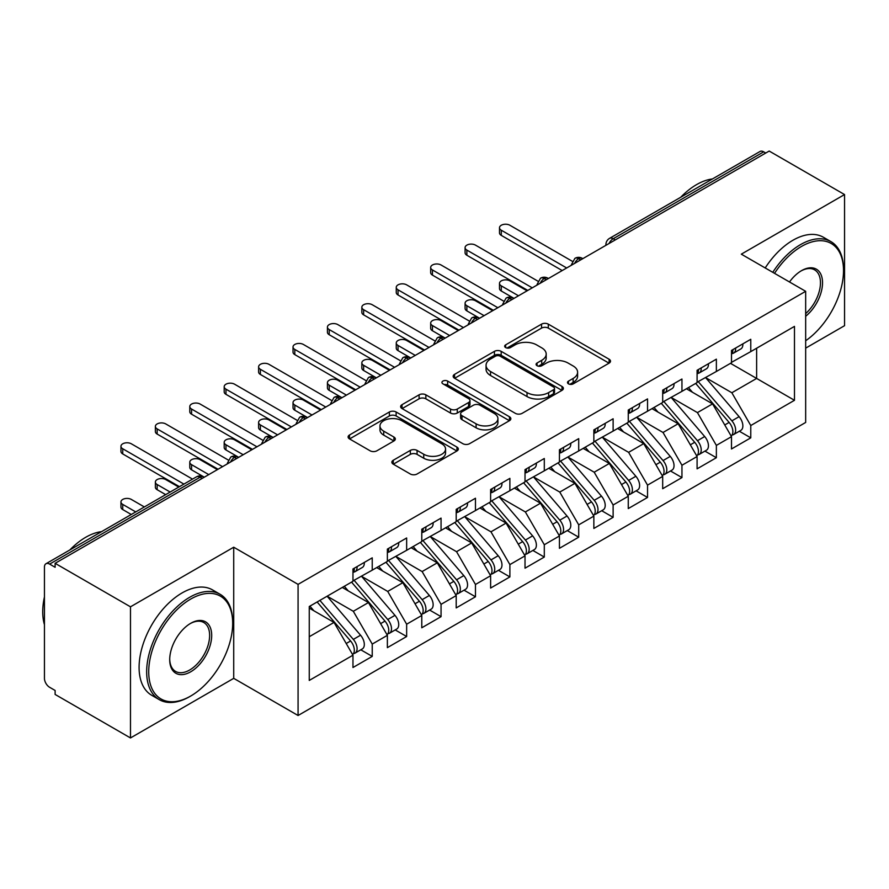 <?xml version="1.0" encoding="UTF-8"?>
<svg xmlns="http://www.w3.org/2000/svg" width="889" height="889" viewBox="0 0 889 889"><rect width="100%" height="100%" fill="white"/><g stroke="black" fill="none" stroke-linecap="round" stroke-linejoin="round"><path stroke-width="1.33" d="M568.482 383.859A3.345 1.934 0 0 0 573.216 383.859L609.098 363.134A4.778 2.756 0 0 0 610.499 361.19A4.778 2.756 0 0 0 609.098 359.234L548.302 324.141A4.778 2.756 0 0 0 541.545 324.141L505.652 344.854A3.345 1.934 0 0 0 504.674 346.221A3.345 1.934 0 0 0 505.652 347.588A3.345 1.934 0 0 0 510.386 347.588L515.031 344.91A15.291 8.823 0 0 1 536.645 344.91L541.712 347.832A15.291 8.823 0 0 1 546.19 354.066A15.291 8.823 0 0 1 541.712 360.312L537.067 362.99A3.345 1.934 0 0 0 536.089 364.357A3.345 1.934 0 0 0 537.067 365.723A3.345 1.934 0 0 0 541.801 365.723L546.446 363.045A15.291 8.823 0 0 1 568.06 363.045L573.127 365.968A15.291 8.823 0 0 1 577.606 372.202A15.291 8.823 0 0 1 573.127 378.447L568.482 381.125A3.345 1.934 0 0 0 567.504 382.492A3.345 1.934 0 0 0 568.482 383.859L568.482 381.125M393.26 460.258A4.778 2.756 0 0 0 391.86 462.213A4.778 2.756 0 0 0 393.26 464.158L410.318 474.004A4.778 2.756 0 0 0 417.074 474.004L456.935 450.99A4.778 2.756 0 0 0 458.324 449.045A4.778 2.756 0 0 0 456.935 447.089L396.127 411.996A4.778 2.756 0 0 0 389.371 411.996L349.51 434.999A4.778 2.756 0 0 0 348.11 436.955A4.778 2.756 0 0 0 349.51 438.899L370.124 450.801A4.778 2.756 0 0 0 376.869 450.801L393.927 440.955A4.778 2.756 0 0 0 395.327 438.999A4.778 2.756 0 0 0 393.927 437.055L383.715 431.154A12.779 7.379 0 0 1 379.97 425.931A12.779 7.379 0 0 1 387.86 419.119A12.779 7.379 0 0 1 401.784 420.719L441.811 443.833A12.779 7.379 0 0 1 445.556 449.045A12.779 7.379 0 0 1 437.666 455.857A12.779 7.379 0 0 1 423.742 454.257L417.074 450.412A4.778 2.756 0 0 0 410.318 450.412L393.26 460.258L393.26 464.158M805.667 348.144L844.55 325.685L844.55 194.558L769.185 151.052L55.118 563.315L55.118 567.282L49.617 564.104A7.301 4.212 -120 0 0 45.961 563.748A7.301 4.212 -120 0 0 44.45 567.082L44.45 678.351A7.301 4.212 -120 0 0 49.617 687.286L55.118 690.464L55.118 694.442L130.483 737.948L233.718 678.351L298.071 715.501L298.071 584.373L233.718 547.213L130.483 606.82L55.118 563.315M844.55 194.558L741.315 254.165L805.667 291.314L298.071 584.373M515.364 413.352A4.778 2.756 0 0 0 522.121 413.352L561.981 390.349A4.778 2.756 0 0 0 563.382 388.393A4.778 2.756 0 0 0 561.981 386.448L501.185 351.344A4.778 2.756 0 0 0 494.428 351.344L454.568 374.358A4.778 2.756 0 0 0 453.168 376.303A4.778 2.756 0 0 0 454.568 378.258L515.364 413.352M444.244 384.581A3.345 1.934 0 0 1 447.645 385.059L447.645 381.081L509.453 416.774A4.778 2.756 0 0 1 510.853 418.719A4.778 2.756 0 0 1 509.453 420.675L469.592 443.678A4.778 2.756 0 0 1 462.836 443.678L402.039 408.573L402.039 404.673A4.778 2.756 0 0 0 400.639 406.629A4.778 2.756 0 0 0 402.039 408.573M402.039 404.673L419.097 394.827A4.778 2.756 0 0 1 425.853 394.827L450.512 409.062A4.778 2.756 0 0 0 457.268 409.062L468.581 402.528A4.778 2.756 0 0 0 469.981 400.583A4.778 2.756 0 0 0 468.581 398.628L442.911 383.815A3.345 1.934 0 0 1 441.933 382.448A3.345 1.934 0 0 1 444 380.659A3.345 1.934 0 0 1 447.645 381.081M298.071 715.501L805.667 422.453L805.667 291.314M730.469 363.334L794.477 400.294L794.477 326.385L750.772 351.611L750.772 339.298L731.503 350.422L731.503 362.745L716.367 371.48L716.367 359.167L697.087 370.291L697.087 382.614L681.952 391.349L681.952 379.036L662.683 390.16L662.683 402.484L647.536 411.218L647.536 398.905L628.267 410.029L628.267 422.342L613.121 431.087L613.121 418.775L593.852 429.898L593.852 442.211L578.706 450.956L578.706 438.644L559.437 449.767L559.437 462.08L544.301 470.826L544.301 458.502L525.021 469.636L525.021 481.949L509.886 490.695L509.886 478.371L490.617 489.506L490.617 501.818L475.471 510.564L475.471 498.24L456.201 509.364L456.201 521.687L441.055 530.433L441.055 518.109L421.786 529.233L421.786 541.557L406.651 550.302L406.651 537.978L387.371 549.102L387.371 561.426L372.235 570.16L372.235 557.848L352.966 568.971L352.966 581.295L309.261 606.52L309.261 680.429L352.966 655.204L334.031 622.422L309.261 608.109M794.477 400.294L750.772 425.531L731.847 392.749L705.688 377.647M739.337 431.243L750.772 437.844L750.772 425.531M750.772 437.844L731.503 448.967L731.503 436.655L716.367 445.4L697.432 412.607L671.284 397.516M704.921 451.112L716.367 457.713L716.367 445.4M716.367 457.713L697.087 468.836L697.087 456.524L681.952 465.258L663.027 432.476L636.868 417.386M670.506 470.981L681.952 477.582L681.952 465.258M681.952 477.582L662.683 488.706L662.683 476.393L647.536 485.127L628.612 452.345L602.453 437.244M636.102 490.85L647.536 497.451L647.536 485.127M647.536 497.451L628.267 508.575L628.267 496.262L613.121 504.996L594.196 472.215L568.038 457.113M601.686 510.708L613.121 517.32L613.121 504.996M613.121 517.32L593.852 528.444L593.852 516.12L578.706 524.866L559.781 492.084L533.633 476.982M567.271 530.577L578.706 537.189L578.706 524.866M578.706 537.189L559.437 548.313L559.437 535.989L544.301 544.735L525.366 511.953L499.218 496.851M532.855 550.447L544.301 557.059L544.301 544.735M544.301 557.059L525.021 568.182L525.021 555.858L509.886 564.604L490.961 531.822L464.803 516.72L498.207 555.736L490.984 559.914A9.735 5.623 60 0 1 494.74 569.16A9.735 5.623 60 0 1 492.728 573.616A9.735 5.623 60 0 1 491.15 574.072M498.451 570.316L509.886 576.917L509.886 564.604M509.886 576.917L490.617 588.051L490.617 575.728L475.471 584.473L456.546 551.691L430.387 536.589M464.036 590.185L475.471 596.786L475.471 584.473M475.471 596.786L456.201 607.92L456.201 595.597L441.055 604.342L422.131 571.56L395.983 556.458M429.62 610.054L441.055 616.655L441.055 604.342M441.055 616.655L421.786 627.778L421.786 615.466L406.651 624.211L387.715 591.429L361.567 576.328L394.972 615.344L387.748 619.522A9.735 5.623 60 0 1 391.504 628.767A9.735 5.623 60 0 1 389.493 633.224A9.735 5.623 60 0 1 387.915 633.679M395.205 629.923L406.651 636.524L406.651 624.211M406.651 636.524L387.371 647.648L387.371 635.335L372.235 644.081L353.311 611.288L327.152 596.197M360.79 649.792L372.235 656.393L372.235 644.081M372.235 656.393L352.966 667.517L352.966 655.204M352.966 580.895L372.235 570.16M309.261 636.724L334.031 622.422M387.371 561.026L406.651 550.302M353.311 611.288L368.446 602.553L342.298 587.451M387.371 635.335L368.446 602.553M421.786 541.157L441.055 530.433M387.715 591.429L402.861 582.684L376.703 567.582M421.786 615.466L402.861 582.684M456.201 521.287L475.471 510.564M422.131 571.56L437.277 562.815L411.118 547.713M456.201 595.597L437.277 562.815M490.617 501.418L509.886 490.695M456.546 551.691L471.681 542.946L445.533 527.844M490.617 575.728L471.681 542.946M525.021 481.549L544.301 470.826M490.961 531.822L506.097 523.076L479.949 507.975M525.021 555.858L506.097 523.076M559.437 461.691L578.706 450.956M525.366 511.953L540.512 503.207L514.353 488.105M559.437 535.989L540.512 503.207M593.852 441.822L613.121 431.087M559.781 492.084L574.927 483.338L548.769 468.247M593.852 516.12L574.927 483.338M628.267 421.953L647.536 411.218M594.196 472.215L609.343 463.469L583.184 448.378M628.267 496.262L609.343 463.469M662.683 402.084L681.952 391.349M628.612 452.345L643.747 443.611L617.599 428.509M662.683 476.393L643.747 443.611M697.087 382.214L716.367 371.48M663.027 432.476L678.163 423.742L652.004 408.64M697.087 456.524L678.163 423.742M765.74 153.03L763.684 151.841L613.21 238.719L615.277 239.908M609.076 243.486A7.301 4.212 120 0 1 613.21 238.719A7.301 4.212 60 0 0 609.554 238.352L760.028 151.486A7.301 4.212 60 0 1 763.684 151.841M731.503 362.345L750.772 351.611M731.847 392.749L756.628 378.436L756.628 348.244L794.477 326.385M697.432 412.607L712.578 403.873L686.419 388.771M731.503 436.655L712.578 403.873M130.483 606.82L130.483 737.948M233.718 678.351L233.718 547.213M580.684 259.877L578.628 258.688A7.301 4.212 -120 0 0 574.972 258.321A7.301 4.212 -120 0 0 574.894 258.377L571.494 264.544A7.301 4.212 0 0 0 571.571 265.144M546.279 279.746L544.212 278.546A7.301 4.212 -120 0 0 540.556 278.19A7.301 4.212 -120 0 0 540.479 278.246L537.078 284.413A7.301 4.212 0 0 0 537.156 285.013M511.864 299.615L509.797 298.415A7.301 4.212 -120 0 0 506.152 298.059A7.301 4.212 -120 0 0 506.063 298.104L502.663 304.282A7.301 4.212 0 0 0 502.741 304.883M477.449 319.484L475.382 318.284A7.301 4.212 -120 0 0 471.737 317.929A7.301 4.212 -120 0 0 471.648 317.973L468.259 324.152A7.301 4.212 0 0 0 468.325 324.741M443.033 339.342L440.977 338.153A7.301 4.212 -120 0 0 437.321 337.798A7.301 4.212 -120 0 0 437.232 337.842L433.843 344.01A7.301 4.212 0 0 0 433.921 344.61M408.629 359.212L406.562 358.023A7.301 4.212 -120 0 0 402.906 357.667A7.301 4.212 -120 0 0 402.828 357.711L399.428 363.879A7.301 4.212 0 0 0 399.505 364.479M374.213 379.081L372.147 377.892A7.301 4.212 -120 0 0 368.502 377.525A7.301 4.212 -120 0 0 368.413 377.581L365.012 383.748A7.301 4.212 0 0 0 365.09 384.348M339.798 398.95L337.731 397.761A7.301 4.212 -120 0 0 334.086 397.394A7.301 4.212 -120 0 0 333.997 397.45L330.608 403.617A7.301 4.212 0 0 0 330.675 404.217M305.383 418.819L303.316 417.63A7.301 4.212 -120 0 0 299.671 417.263A7.301 4.212 -120 0 0 299.582 417.319L296.193 423.486A7.301 4.212 0 0 0 296.259 424.086M270.978 438.688L268.911 437.499A7.301 4.212 -120 0 0 265.255 437.132A7.301 4.212 -120 0 0 265.178 437.188L261.777 443.355A7.301 4.212 0 0 0 261.855 443.955M236.563 458.557L234.496 457.368A7.301 4.212 -120 0 0 230.84 457.002A7.301 4.212 -120 0 0 230.762 457.057L227.362 463.225A7.301 4.212 0 0 0 227.44 463.825M569.816 384.337L573.127 382.426A15.291 8.823 0 0 0 577.606 376.18L577.606 372.202M546.19 354.066L546.19 358.045A15.291 8.823 0 0 1 541.712 364.29L538.401 366.19M609.043 363.179L548.302 328.108A4.778 2.756 0 0 0 541.545 328.108L506.997 348.055M561.915 390.382L501.185 355.311A4.778 2.756 0 0 0 494.428 355.311L454.623 378.292M553.536 389.76A3.345 1.934 0 0 0 554.514 388.393A3.345 1.934 0 0 0 553.536 387.026L500.163 356.211A3.345 1.934 0 0 0 495.44 356.211L490.539 359.045A15.291 8.823 0 0 0 486.061 365.279A15.291 8.823 0 0 0 490.539 371.524L527.021 392.582A15.291 8.823 0 0 0 548.635 392.582L553.536 389.76L553.536 393.738A3.345 1.934 0 0 0 554.514 392.371L554.514 388.393M486.061 365.279L486.061 369.257A15.291 8.823 0 0 0 490.539 375.502L490.539 371.524M553.536 393.738L548.635 396.561A15.291 8.823 0 0 1 527.021 396.561L490.539 375.502M402.106 408.618L419.097 398.805L419.097 394.827M469.981 400.583L469.981 404.562A4.778 2.756 0 0 1 468.581 406.506L457.268 413.041A4.778 2.756 0 0 1 450.512 413.041L425.853 398.805A4.778 2.756 0 0 0 419.097 398.805M447.645 385.059L509.397 420.708M476.104 423.842A12.779 7.379 0 0 0 490.028 425.442A12.779 7.379 0 0 0 497.918 418.619A12.779 7.379 0 0 0 494.173 413.407L480.071 405.262A4.778 2.756 0 0 0 473.315 405.262L461.991 411.796A4.778 2.756 0 0 0 460.602 413.752A4.778 2.756 0 0 0 461.991 415.696L476.104 423.842L476.104 427.809A12.779 7.379 0 0 0 490.028 429.409A12.779 7.379 0 0 0 497.918 422.597L497.918 418.619M460.602 413.752L460.602 417.719A4.778 2.756 0 0 0 461.991 419.675L461.991 415.696M476.104 427.809L461.991 419.675M445.556 449.045L445.556 453.023A12.779 7.379 0 0 1 437.666 459.835A12.779 7.379 0 0 1 423.742 458.235L417.074 454.379A4.778 2.756 0 0 0 410.318 454.379L393.316 464.191M379.97 425.931L379.97 429.909A12.779 7.379 0 0 0 383.715 435.121L383.715 431.154M393.871 440.988L383.715 435.121M456.868 451.034L396.127 415.963A4.778 2.756 0 0 0 389.371 415.963L349.577 438.944M698.421 381.837L731.88 420.841A9.735 5.623 60 0 1 735.636 430.087A9.735 5.623 60 0 1 733.614 434.543L740.848 430.376A9.735 5.623 -120 0 0 742.86 425.92A9.735 5.623 -120 0 0 739.103 416.663L705.655 377.669M733.614 434.543A9.735 5.623 60 0 1 732.047 434.999M695.665 383.426L729.124 422.431A9.735 5.623 60 0 1 732.88 431.676A9.735 5.623 60 0 1 731.114 435.977M501.285 285.858L501.285 291.014A6.079 3.512 180 0 1 499.496 288.536L499.496 283.369A6.079 3.512 0 0 0 501.285 285.858L518.487 295.781M527.088 290.825L509.886 280.891A6.079 3.512 0 0 0 503.252 280.124A6.079 3.512 0 0 0 499.496 283.369M692.409 392.227L688.442 387.604M501.285 291.014L513.453 298.059A7.301 4.212 120 0 0 509.797 298.415A7.301 4.212 120 0 0 505.841 303.093M731.503 354.211A9.735 5.623 -120 0 0 732.88 350.233A9.735 5.623 -120 0 0 732.858 349.644M732.047 353.555A9.735 5.623 -120 0 0 733.614 353.1A9.735 5.623 -120 0 0 735.636 348.644A9.735 5.623 -120 0 0 735.614 348.055M742.837 343.876A9.735 5.623 60 0 1 742.86 344.476A9.735 5.623 60 0 1 740.848 348.933L733.614 353.1M572.272 261.266L509.886 225.25A6.079 3.512 -0 0 0 503.252 224.495A6.079 3.512 -0 0 0 499.496 227.74A6.079 3.512 -0 0 0 501.285 230.218L501.285 235.385A6.079 3.512 180 0 1 499.496 232.907L499.496 227.74M562.192 270.556L501.285 235.385M566.671 267.967L501.285 230.218M664.005 401.706L697.465 440.7A9.735 5.623 60 0 1 701.221 449.956A9.735 5.623 60 0 1 699.21 454.412L706.433 450.234A9.735 5.623 -120 0 0 708.444 445.778A9.735 5.623 -120 0 0 704.688 436.532L671.239 397.539M699.21 454.412A9.735 5.623 60 0 1 697.632 454.857M661.26 403.295L694.709 442.3A9.735 5.623 60 0 1 698.465 451.545A9.735 5.623 60 0 1 696.698 455.846M466.869 305.727L466.869 310.883A6.079 3.512 180 0 1 465.091 308.405L465.091 303.238A6.079 3.512 0 0 0 466.869 305.727L484.072 315.651M492.673 310.683L475.471 300.76A6.079 3.512 0 0 0 468.847 299.993A6.079 3.512 0 0 0 465.091 303.238M657.993 412.096L654.026 407.473M466.869 310.883L479.038 317.929A7.301 4.212 120 0 0 475.382 318.284A7.301 4.212 120 0 0 471.426 322.963M629.601 421.575L663.05 460.569A9.735 5.623 60 0 1 666.806 469.825A9.735 5.623 60 0 1 664.794 474.282L672.017 470.103A9.735 5.623 -120 0 0 674.029 465.647A9.735 5.623 -120 0 0 670.273 456.401L636.824 417.408M664.794 474.282A9.735 5.623 60 0 1 663.216 474.726M626.845 423.164L660.294 462.158A9.735 5.623 60 0 1 664.05 471.414A9.735 5.623 60 0 1 662.283 475.715M432.454 325.585L432.454 330.752A6.079 3.512 180 0 1 430.676 328.274L430.676 323.107A6.079 3.512 0 0 0 432.454 325.585L449.656 335.52M458.268 330.552L441.055 320.618A6.079 3.512 0 0 0 434.432 319.862A6.079 3.512 0 0 0 430.676 323.107M623.578 431.965L619.622 427.342M432.454 330.752L444.622 337.798A7.301 4.212 120 0 0 440.977 338.153A7.301 4.212 120 0 0 437.01 342.821M595.186 441.444L628.634 480.438A9.735 5.623 60 0 1 632.39 489.695A9.735 5.623 60 0 1 630.379 494.151L637.602 489.972A9.735 5.623 -120 0 0 639.624 485.516A9.735 5.623 -120 0 0 635.868 476.271L602.409 437.277M630.379 494.151A9.735 5.623 60 0 1 628.801 494.595M592.43 443.033L625.878 482.027A9.735 5.623 60 0 1 629.645 491.284A9.735 5.623 60 0 1 627.878 495.584M398.039 345.454L398.039 350.622A6.079 3.512 180 0 1 396.261 348.144L396.261 342.976A6.079 3.512 0 0 0 398.039 345.454L415.252 355.389M423.853 350.422L406.651 340.487A6.079 3.512 0 0 0 400.017 339.731A6.079 3.512 0 0 0 396.261 342.976M589.174 451.834L585.206 447.211M398.039 350.622L410.207 357.667A7.301 4.212 120 0 0 406.562 358.023A7.301 4.212 120 0 0 402.595 362.69M560.77 461.313L594.219 500.307A9.735 5.623 60 0 1 597.986 509.564A9.735 5.623 60 0 1 595.963 514.02L603.198 509.842A9.735 5.623 -120 0 0 605.209 505.385A9.735 5.623 -120 0 0 601.453 496.14L567.993 457.146M595.963 514.02A9.735 5.623 60 0 1 594.385 514.464M558.014 462.902L591.474 501.896A9.735 5.623 60 0 1 595.23 511.153A9.735 5.623 60 0 1 593.463 515.442M363.634 365.323L363.634 370.491A6.079 3.512 180 0 1 361.845 368.013L361.845 362.845A6.079 3.512 0 0 0 363.634 365.323L380.836 375.258M389.438 370.291L372.235 360.356A6.079 3.512 0 0 0 365.601 359.601A6.079 3.512 0 0 0 361.845 362.845M554.758 471.703L550.791 467.081M363.634 370.491L376.358 377.847M697.087 374.08A9.735 5.623 -120 0 0 698.465 370.102A9.735 5.623 -120 0 0 698.454 369.513M697.632 373.413A9.735 5.623 -120 0 0 699.21 372.969A9.735 5.623 -120 0 0 701.221 368.513A9.735 5.623 -120 0 0 701.199 367.924M708.433 363.745A9.735 5.623 60 0 1 708.444 364.346A9.735 5.623 60 0 1 706.433 368.791L699.21 372.969M537.856 281.135L475.471 245.12A6.079 3.512 -0 0 0 468.847 244.364A6.079 3.512 -0 0 0 465.091 247.609A6.079 3.512 -0 0 0 466.869 250.087L466.869 255.254A6.079 3.512 180 0 1 465.091 252.776L465.091 247.609M527.777 290.425L466.869 255.254M532.255 287.836L466.869 250.087M662.683 393.949A9.735 5.623 -120 0 0 664.05 389.971A9.735 5.623 -120 0 0 664.039 389.371M663.216 393.282A9.735 5.623 -120 0 0 664.794 392.838A9.735 5.623 -120 0 0 666.806 388.382A9.735 5.623 -120 0 0 666.783 387.782M674.018 383.615A9.735 5.623 60 0 1 674.029 384.204A9.735 5.623 60 0 1 672.017 388.66L664.794 392.838M503.441 301.004L441.055 264.989A6.079 3.512 -0 0 0 434.432 264.233A6.079 3.512 -0 0 0 430.676 267.478A6.079 3.512 -0 0 0 432.454 269.956L432.454 275.123A6.079 3.512 180 0 1 430.676 272.645L430.676 267.478M493.362 310.294L432.454 275.123M497.84 307.705L432.454 269.956M628.267 413.807A9.735 5.623 -120 0 0 629.645 409.84A9.735 5.623 -120 0 0 629.623 409.24M628.801 413.152A9.735 5.623 -120 0 0 630.379 412.707A9.735 5.623 -120 0 0 632.39 408.251A9.735 5.623 -120 0 0 632.379 407.651M639.602 403.484A9.735 5.623 60 0 1 639.624 404.073A9.735 5.623 60 0 1 637.602 408.529L630.379 412.707M469.025 320.873L406.651 284.858A6.079 3.512 -0 0 0 400.017 284.102A6.079 3.512 -0 0 0 396.261 287.347A6.079 3.512 -0 0 0 398.039 289.825L398.039 294.992A6.079 3.512 180 0 1 396.261 292.503L396.261 287.347M458.957 330.163L398.039 294.992M463.425 327.574L398.039 289.825M593.852 433.676A9.735 5.623 -120 0 0 595.23 429.709A9.735 5.623 -120 0 0 595.208 429.109M594.385 433.021A9.735 5.623 -120 0 0 595.963 432.576A9.735 5.623 -120 0 0 597.986 428.12A9.735 5.623 -120 0 0 597.964 427.52M605.187 423.353A9.735 5.623 60 0 1 605.209 423.942A9.735 5.623 60 0 1 603.198 428.398L595.963 432.576M434.61 340.743L372.235 304.727A6.079 3.512 -0 0 0 365.601 303.971A6.079 3.512 -0 0 0 361.845 307.216A6.079 3.512 -0 0 0 363.634 309.694L363.634 314.862A6.079 3.512 180 0 1 361.845 312.372L361.845 307.216M424.542 350.022L363.634 314.862M429.009 347.443L363.634 309.694M805.667 340.754A59.374 34.282 120 0 0 843.517 270.656A59.374 34.282 120 0 0 801.534 246.42A59.374 34.282 120 0 0 774.541 273.345M772.774 272.323A60.83 35.127 -60 0 1 800.5 244.631A60.83 35.127 -60 0 1 830.915 241.608A60.83 35.127 -60 0 1 843.517 269.467L843.517 270.656M789.499 281.98A29.681 17.135 -60 0 1 801.534 270.656L801.534 270.656A29.681 17.135 -60 0 1 822.425 280.435A29.681 17.135 -60 0 1 805.667 316.273M680.73 197.258A60.83 35.127 -60 0 1 696.576 184.623A60.83 35.127 -60 0 1 712.422 178.967M765.207 267.956A60.83 35.127 -60 0 1 792.932 240.252A60.83 35.127 -60 0 1 823.347 237.241L830.915 241.608M805.667 313.584A28.226 16.302 120 0 0 819.78 289.136A28.226 16.302 120 0 0 814.613 269.856A28.226 16.302 120 0 0 801.011 270.967M189.668 696.632L190.702 696.031A59.374 34.282 120 0 0 232.685 623.311A59.374 34.282 120 0 0 190.702 599.075A59.374 34.282 120 0 0 148.719 671.795A59.374 34.282 120 0 0 190.702 696.031L189.668 696.632A60.83 35.127 -60 0 1 159.253 699.643A60.83 35.127 -60 0 1 149.93 650.892A60.83 35.127 -60 0 1 189.668 597.286A60.83 35.127 -60 0 1 220.094 594.274A60.83 35.127 -60 0 1 232.685 622.122L232.685 623.311M190.702 671.795A29.681 17.135 -60 0 1 169.71 659.671A29.681 17.135 -60 0 1 190.702 623.311L190.702 623.311A29.681 17.135 -60 0 1 211.693 635.435A29.681 17.135 -60 0 1 190.702 671.795M169.721 659.06A28.226 16.302 120 0 0 175.555 671.406A28.226 16.302 120 0 0 189.668 670.006A28.226 16.302 120 0 0 208.115 645.125A28.226 16.302 120 0 0 203.781 622.511A28.226 16.302 120 0 0 190.179 623.622M69.898 549.924A60.83 35.127 -60 0 1 85.744 537.278A60.83 35.127 -60 0 1 101.59 531.633M159.253 699.643L151.686 695.265A60.83 35.127 -60 0 1 142.362 646.525A60.83 35.127 -60 0 1 182.101 592.919A60.83 35.127 -60 0 1 212.515 589.896L220.094 594.274M44.45 624.7A60.83 35.127 -60 0 1 44.45 596.886M526.355 481.182L559.814 520.176A9.735 5.623 60 0 1 563.57 529.433A9.735 5.623 60 0 1 561.548 533.889L568.782 529.711A9.735 5.623 -120 0 0 570.794 525.255A9.735 5.623 -120 0 0 567.038 516.009L533.589 477.015M561.548 533.889A9.735 5.623 60 0 1 559.981 534.333M523.61 482.771L557.059 521.765A9.735 5.623 60 0 1 560.815 531.022A9.735 5.623 60 0 1 559.048 535.311M329.219 385.193L329.219 390.36A6.079 3.512 180 0 1 327.43 387.882L327.43 382.714A6.079 3.512 0 0 0 329.219 385.193L346.421 395.127M355.022 390.16L337.82 380.225A6.079 3.512 0 0 0 331.186 379.47A6.079 3.512 0 0 0 327.43 382.714M520.343 491.561L516.376 486.939M329.219 390.36L341.387 397.394A7.301 4.212 120 0 0 337.731 397.761A7.301 4.212 120 0 0 333.775 402.428M559.437 453.546A9.735 5.623 -120 0 0 560.815 449.578A9.735 5.623 -120 0 0 560.792 448.978M559.981 452.89A9.735 5.623 -120 0 0 561.548 452.445A9.735 5.623 -120 0 0 563.57 447.989A9.735 5.623 -120 0 0 563.548 447.389M570.771 443.222A9.735 5.623 60 0 1 570.794 443.811A9.735 5.623 60 0 1 568.782 448.267L561.548 452.445M400.206 360.612L337.82 324.596A6.079 3.512 -0 0 0 331.186 323.829A6.079 3.512 -0 0 0 327.43 327.074A6.079 3.512 -0 0 0 329.219 329.563L329.219 334.731A6.079 3.512 180 0 1 327.43 332.242L327.43 327.074M390.127 369.891L329.219 334.731M394.605 367.313L329.219 329.563M491.95 501.052L525.399 540.045A9.735 5.623 60 0 1 529.155 549.291A9.735 5.623 60 0 1 527.144 553.747L534.367 549.58A9.735 5.623 -120 0 0 536.378 545.124A9.735 5.623 -120 0 0 532.622 535.878L499.174 496.873M527.144 553.747A9.735 5.623 60 0 1 525.566 554.203M489.194 502.641L522.643 541.634A9.735 5.623 60 0 1 526.399 550.891A9.735 5.623 60 0 1 524.632 555.181M294.804 405.062L294.804 410.229A6.079 3.512 180 0 1 293.026 407.74L293.026 402.584A6.079 3.512 0 0 0 294.804 405.062L312.006 414.996M320.618 410.029L303.405 400.094A6.079 3.512 0 0 0 296.782 399.339A6.079 3.512 0 0 0 293.026 402.584M485.927 511.431L481.96 506.808M294.804 410.229L307.538 417.574M492.728 573.616L499.951 569.449A9.735 5.623 -120 0 0 501.974 564.993A9.735 5.623 -120 0 0 498.207 555.736M454.779 522.51L488.228 561.504A9.735 5.623 60 0 1 491.995 570.749A9.735 5.623 60 0 1 490.217 575.05M260.388 424.931L260.388 430.098A6.079 3.512 180 0 1 258.61 427.609L258.61 422.442A6.079 3.512 0 0 0 260.388 424.931L277.601 434.865M286.202 429.898L268.989 419.964A6.079 3.512 0 0 0 262.366 419.197A6.079 3.512 0 0 0 258.61 422.442M451.523 531.3L447.556 526.677M260.388 430.098L273.123 437.444M457.535 520.921L490.984 559.914M423.12 540.79L456.568 579.784A9.735 5.623 60 0 1 460.335 589.029A9.735 5.623 60 0 1 458.313 593.485L465.536 589.318A9.735 5.623 -120 0 0 467.558 584.862A9.735 5.623 -120 0 0 463.802 575.605L430.343 536.612M458.313 593.485A9.735 5.623 60 0 1 456.735 593.941M420.364 542.379L453.823 581.373A9.735 5.623 60 0 1 457.579 590.618A9.735 5.623 60 0 1 455.813 594.919M225.973 444.8L225.973 449.967A6.079 3.512 180 0 1 224.195 447.478L224.195 442.311A6.079 3.512 0 0 0 225.973 444.8L243.186 454.735M251.787 449.767L234.585 439.833A6.079 3.512 0 0 0 227.951 439.066A6.079 3.512 0 0 0 224.195 442.311M417.108 551.169L413.141 546.546M225.973 449.967L238.141 457.002A7.301 4.212 120 0 0 234.496 457.368A7.301 4.212 120 0 0 230.54 462.036M525.021 473.415A9.735 5.623 -120 0 0 526.399 469.448A9.735 5.623 -120 0 0 526.388 468.847M525.566 472.759A9.735 5.623 -120 0 0 527.144 472.303A9.735 5.623 -120 0 0 529.155 467.858A9.735 5.623 -120 0 0 529.133 467.258M536.367 463.091A9.735 5.623 60 0 1 536.378 463.68A9.735 5.623 60 0 1 534.367 468.136L527.144 472.303M365.79 380.481L303.405 344.465A6.079 3.512 -0 0 0 296.782 343.699A6.079 3.512 -0 0 0 293.026 346.943A6.079 3.512 -0 0 0 294.804 349.433L294.804 354.6A6.079 3.512 180 0 1 293.026 352.111L293.026 346.943M355.711 389.76L294.804 354.6M360.189 387.182L294.804 349.433M490.617 493.284A9.735 5.623 -120 0 0 491.995 489.306A9.735 5.623 -120 0 0 491.973 488.717M491.15 492.628A9.735 5.623 -120 0 0 492.728 492.173A9.735 5.623 -120 0 0 494.74 487.717A9.735 5.623 -120 0 0 494.728 487.128M501.952 482.949A9.735 5.623 60 0 1 501.974 483.549A9.735 5.623 60 0 1 499.951 488.005L492.728 492.173M331.375 400.35L268.989 364.334A6.079 3.512 -0 0 0 262.366 363.568A6.079 3.512 -0 0 0 258.61 366.813A6.079 3.512 -0 0 0 260.388 369.302L260.388 374.469A6.079 3.512 180 0 1 258.61 371.98L258.61 366.813M321.307 409.629L260.388 374.469M325.774 407.051L260.388 369.302M456.201 513.153A9.735 5.623 -120 0 0 457.579 509.175A9.735 5.623 -120 0 0 457.557 508.586M456.735 512.497A9.735 5.623 -120 0 0 458.313 512.042A9.735 5.623 -120 0 0 460.335 507.586A9.735 5.623 -120 0 0 460.313 506.997M467.536 502.818A9.735 5.623 60 0 1 467.558 503.418A9.735 5.623 60 0 1 465.536 507.875L458.313 512.042M296.959 420.219L234.585 384.204A6.079 3.512 -0 0 0 227.951 383.437A6.079 3.512 -0 0 0 224.195 386.682A6.079 3.512 -0 0 0 225.973 389.171L225.973 394.338A6.079 3.512 180 0 1 224.195 391.849L224.195 386.682M286.891 429.498L225.973 394.338M291.359 426.92L225.973 389.171M388.704 560.659L422.164 599.653A9.735 5.623 60 0 1 425.92 608.898A9.735 5.623 60 0 1 423.897 613.354L431.132 609.187A9.735 5.623 -120 0 0 433.143 604.731A9.735 5.623 -120 0 0 429.387 595.474L395.938 556.481M423.897 613.354A9.735 5.623 60 0 1 422.331 613.81M385.948 562.248L419.408 601.242A9.735 5.623 60 0 1 423.164 610.487A9.735 5.623 60 0 1 421.397 614.788M191.568 464.669L191.568 469.837A6.079 3.512 180 0 1 189.779 467.347L189.779 462.18A6.079 3.512 0 0 0 191.568 464.669L208.771 474.604M217.372 469.636L200.169 459.702A6.079 3.512 0 0 0 193.535 458.935A6.079 3.512 0 0 0 189.779 462.18M382.692 571.038L378.725 566.415M191.568 469.837L203.737 476.871A7.301 4.212 120 0 0 200.081 477.226L49.617 564.104M421.786 533.022A9.735 5.623 -120 0 0 423.164 529.044A9.735 5.623 -120 0 0 423.142 528.455M422.331 532.367A9.735 5.623 -120 0 0 423.897 531.911A9.735 5.623 -120 0 0 425.92 527.455A9.735 5.623 -120 0 0 425.898 526.866M433.121 522.688A9.735 5.623 60 0 1 433.143 523.288A9.735 5.623 60 0 1 431.132 527.744L423.897 531.911M262.555 440.088L200.169 404.073A6.079 3.512 -0 0 0 193.535 403.306A6.079 3.512 -0 0 0 189.779 406.551A6.079 3.512 -0 0 0 191.568 409.04L191.568 414.196A6.079 3.512 180 0 1 189.779 411.718L189.779 406.551M252.476 449.367L191.568 414.196M256.954 446.789L191.568 409.04M389.493 633.224L396.716 629.056A9.735 5.623 -120 0 0 398.728 624.6A9.735 5.623 -120 0 0 394.972 615.344M351.544 582.117L384.993 621.111A9.735 5.623 60 0 1 388.749 630.357A9.735 5.623 60 0 1 386.982 634.657M157.153 484.538L157.153 489.706A6.079 3.512 180 0 1 155.375 487.216L155.375 482.049A6.079 3.512 0 0 0 157.153 484.538L170.155 492.039M178.756 487.072L165.754 479.571A6.079 3.512 0 0 0 159.131 478.804A6.079 3.512 0 0 0 155.375 482.049M348.277 590.907L344.31 586.284M157.153 489.706L165.676 494.628M354.289 580.528L387.748 619.522M387.371 552.891A9.735 5.623 -120 0 0 388.749 548.913A9.735 5.623 -120 0 0 388.737 548.324M387.915 552.236A9.735 5.623 -120 0 0 389.493 551.78A9.735 5.623 -120 0 0 391.504 547.324A9.735 5.623 -120 0 0 391.482 546.735M398.717 542.557A9.735 5.623 60 0 1 398.728 543.157A9.735 5.623 60 0 1 396.716 547.613L389.493 551.78M228.14 459.957L165.754 423.931A6.079 3.512 -0 0 0 159.131 423.175A6.079 3.512 -0 0 0 155.375 426.42A6.079 3.512 -0 0 0 157.153 428.898L157.153 434.065A6.079 3.512 180 0 1 155.375 431.587L155.375 426.42M218.061 469.236L157.153 434.065M222.539 466.647L157.153 428.898M319.884 600.386L353.333 639.391A9.735 5.623 60 0 1 357.089 648.637A9.735 5.623 60 0 1 355.078 653.093L362.301 648.926A9.735 5.623 -120 0 0 364.323 644.469A9.735 5.623 -120 0 0 360.556 635.213L327.108 596.219M355.078 653.093A9.735 5.623 60 0 1 353.5 653.548M317.129 601.975L350.577 640.98A9.735 5.623 60 0 1 354.333 650.226A9.735 5.623 60 0 1 352.566 654.526M122.738 504.407L122.738 509.564A6.079 3.512 180 0 1 120.96 507.086L120.96 501.918A6.079 3.512 0 0 0 122.738 504.407L135.739 511.908M144.34 506.941L131.339 499.44A6.079 3.512 0 0 0 124.716 498.673A6.079 3.512 0 0 0 120.96 501.918M313.873 610.776L309.905 606.154M122.738 509.564L131.272 514.498M352.966 572.76A9.735 5.623 -120 0 0 354.333 568.782A9.735 5.623 -120 0 0 354.322 568.193M353.5 572.105A9.735 5.623 -120 0 0 355.078 571.649A9.735 5.623 -120 0 0 357.089 567.193A9.735 5.623 -120 0 0 357.078 566.604M364.301 562.426A9.735 5.623 60 0 1 364.323 563.026A9.735 5.623 60 0 1 362.301 567.482L355.078 571.649M192.524 479.127L131.339 443.8A6.079 3.512 -0 0 0 124.716 443.044A6.079 3.512 -0 0 0 120.96 446.289A6.079 3.512 -0 0 0 122.738 448.767L122.738 453.935A6.079 3.512 180 0 1 120.96 451.456L120.96 446.289M179.445 486.672L122.738 453.935M183.923 484.094L122.738 448.767M202.147 478.426L200.081 477.226A7.301 4.212 -120 0 0 196.436 476.871L45.961 563.748M582.828 258.643L582.273 258.321A7.301 4.212 120 0 0 578.628 258.688A7.301 4.212 120 0 0 574.661 263.355M605.909 245.308L605.909 244.675A7.301 4.212 0 0 0 605.987 245.275M548.413 278.513L547.857 278.19A7.301 4.212 120 0 0 544.212 278.546A7.301 4.212 120 0 0 540.256 283.224M376.347 377.847L375.791 377.525A7.301 4.212 120 0 0 372.147 377.892A7.301 4.212 120 0 0 368.19 382.559M307.527 417.586L306.972 417.263A7.301 4.212 120 0 0 303.316 417.63A7.301 4.212 120 0 0 299.36 422.297M273.112 437.455L272.556 437.132A7.301 4.212 120 0 0 268.911 437.499A7.301 4.212 120 0 0 264.944 442.166M573.127 382.426L573.127 378.447M537.067 365.723L537.067 362.99M541.712 364.29L541.712 360.312M505.652 347.588L505.652 344.854M541.545 328.108L541.545 324.141M548.302 328.108L548.302 324.141M609.098 363.134L609.098 359.234M454.568 378.258L454.568 374.358M494.428 355.311L494.428 351.344M501.185 355.311L501.185 351.344M561.981 390.349L561.981 386.448M527.021 396.561L527.021 392.582M548.635 396.561L548.635 392.582M425.853 398.805L425.853 394.827M450.512 413.041L450.512 409.062M457.268 413.041L457.268 409.062M468.581 406.506L468.581 402.528M509.453 420.675L509.453 416.774M410.318 454.379L410.318 450.412M417.074 454.379L417.074 450.412M423.742 458.235L423.742 454.257M393.927 440.955L393.927 437.055M349.51 438.899L349.51 434.999M389.371 415.963L389.371 411.996M396.127 415.963L396.127 411.996M456.935 450.99L456.935 447.089M729.124 422.431L724.746 424.953M739.103 416.663L731.88 420.841M694.709 442.3L690.331 444.822M704.688 436.532L697.465 440.7M660.294 462.158L655.926 464.691M670.273 456.401L663.05 460.569M625.878 482.027L621.511 484.561M635.868 476.271L628.634 480.438M591.474 501.896L587.096 504.419M601.453 496.14L594.219 500.307M557.059 521.765L552.68 524.288M567.038 516.009L559.814 520.176M522.643 541.634L518.276 544.157M532.622 535.878L525.399 540.045M488.228 561.504L483.86 564.026M453.823 581.373L449.445 583.895M463.802 575.605L456.568 579.784M419.408 601.242L415.03 603.764M429.387 595.474L422.164 599.653M384.993 621.111L380.614 623.634M350.577 640.98L346.21 643.503M360.556 635.213L353.333 639.391M582.273 258.321A7.301 7.301 0 0 0 574.972 258.321M609.554 238.352A7.301 7.301 0 0 0 605.909 244.675M547.857 278.19A7.301 7.301 0 0 0 540.556 278.19M571.494 264.544L571.494 265.189M513.453 298.059A7.301 7.301 0 0 0 506.152 298.059M537.078 284.413L537.078 285.047M479.038 317.929A7.301 7.301 0 0 0 471.737 317.929M502.663 304.282L502.663 304.916M444.622 337.798A7.301 7.301 0 0 0 437.321 337.798M468.259 324.152L468.259 324.785M410.207 357.667A7.301 7.301 0 0 0 402.906 357.667M433.843 344.01L433.843 344.654M375.791 377.525A7.301 7.301 0 0 0 368.502 377.525M399.428 363.879L399.428 364.523M341.387 397.394A7.301 7.301 0 0 0 334.086 397.394M365.012 383.748L365.012 384.392M306.972 417.263A7.301 7.301 0 0 0 299.671 417.263M330.608 403.617L330.608 404.262M272.556 437.132A7.301 7.301 0 0 0 265.255 437.132M296.193 423.486L296.193 424.131M238.141 457.002A7.301 7.301 0 0 0 230.84 457.002M261.777 443.355L261.777 444M203.737 476.871A7.301 7.301 0 0 0 196.436 476.871M227.362 463.225L227.362 463.869"/></g></svg>
